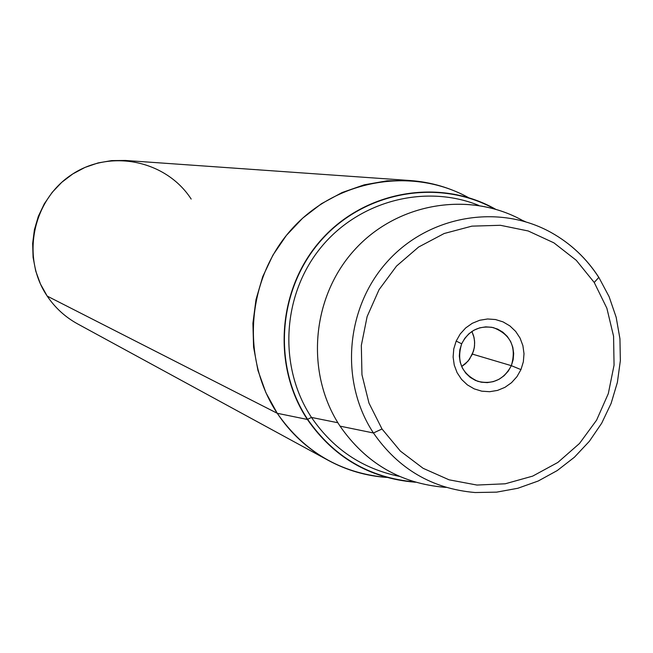 <?xml version="1.0" encoding="UTF-8"?>
<svg xmlns="http://www.w3.org/2000/svg" width="653" height="653" viewBox="0 0 653 653"><rect width="100%" height="100%" fill="white"/><g stroke="black" fill="none" stroke-linecap="round" stroke-linejoin="round"><path stroke-width="0.98" d="M511.332 365.672L472.429 354.122L474.315 347.698L474.658 342.686L474.086 337.715L471.915 331.446L473.686 336.099L474.568 341.013L474.527 346.033L473.572 350.963L469.483 359.313L465.483 363.713L461.663 366.513L467.997 361.182L472.429 354.122L511.332 365.672C503.904 379.622 492.713 384.829 477.759 381.311C461.704 373.802 456.341 361.297 461.671 343.805C468.585 330.565 479.171 325.178 493.448 327.651C510.768 334.573 516.727 347.241 511.332 365.672L520.955 369.606L516.939 376.683L511.511 382.699L504.932 387.351L497.529 390.404L489.677 391.702L481.767 391.18L474.192 388.861L467.336 384.862L461.54 379.377L457.108 372.683L454.251 365.109L453.117 357.052L453.77 348.898L456.178 341.07L461.671 343.805L459.826 349.796L459.32 356.04L460.185 362.219L462.373 368.023L465.777 373.157L470.209 377.361L475.466 380.43L481.277 382.209L487.342 382.617L493.358 381.621L499.039 379.287L504.083 375.72L508.254 371.108L511.332 365.672L513.168 359.697L513.674 353.477L512.817 347.314L510.646 341.519L507.267 336.393L502.851 332.173L497.61 329.096L491.807 327.292L485.742 326.867L479.71 327.847L474.013 330.173L468.944 333.74L464.765 338.36L461.671 343.805L456.178 341.07L460.218 333.969L465.679 327.937L472.29 323.292L479.718 320.256L487.595 318.982L495.505 319.537L503.071 321.896L509.903 325.92L515.666 331.414L520.074 338.107L522.898 345.657L524.008 353.697L523.347 361.811L520.955 369.606L511.332 365.672M307.375 419.455L277.247 413.284C240.737 358.358 246.679 279.386 291.271 229.644C335.609 179.665 411.61 166.286 468.381 197.557C450.292 187.746 430.947 182.073 410.353 180.546L387.156 180.808L364.211 184.832L342.107 192.537L321.423 203.736L302.682 218.143L286.389 235.406L272.954 255.078L262.735 276.66L256 299.58L252.915 323.259L253.576 347.078L257.943 370.414L265.902 392.673L277.247 413.284L307.375 419.455C333.724 457.353 369.533 478.257 414.802 482.183L415.635 482.232C370.014 478.535 333.928 457.614 307.375 419.455C271.607 365.525 277.688 287.908 321.692 239.292C365.451 190.423 440.146 177.853 495.48 209.156L494.745 208.756C439.355 177.861 364.921 190.725 321.407 239.61C277.639 288.251 271.689 365.647 307.375 419.455M328.508 460.487L77.625 323.904C65.267 317.105 55.13 307.841 47.204 296.095L277.247 413.284C290.601 433.306 307.685 449.035 328.508 460.487C346.678 470.291 366.031 475.939 386.56 477.416C340.507 473.196 304.069 451.819 277.247 413.284L47.204 296.095L40.462 284.014L35.711 270.995L33.091 257.372L32.65 243.479L34.413 229.685L38.339 216.339L44.314 203.785L52.199 192.341L61.774 182.301L72.809 173.918L85.012 167.413L98.072 162.932L111.655 160.597L125.409 160.467L410.353 180.546M444.636 487.301C400.542 483.489 365.68 463.099 340.05 426.14L373.443 432.98L382.005 428.98L400.371 451.084L423.12 468.307L449.068 479.816L476.919 485.048L505.259 483.783L532.685 476.119L557.842 462.446L579.497 443.477L596.597 420.148L608.31 393.612L614.057 365.174L613.575 336.23L606.857 308.2L594.23 282.471L606.857 308.2L613.575 336.23L614.057 365.174L608.31 393.612L596.597 420.148L579.497 443.477L557.842 462.446L532.685 476.119L505.259 483.783L476.919 485.048L449.068 479.816L423.12 468.307L400.371 451.084L382.005 428.98L368.978 403.105L361.958 374.773L361.329 345.413L367.133 316.542L379.075 289.63L396.534 266.065L418.614 247.038L444.179 233.505L471.907 226.142L500.386 225.293L528.187 230.966L553.907 242.851L576.289 260.318L594.23 282.471L598.785 277.427C586.565 258.449 570.689 243.487 551.156 232.533C498.68 203.246 428.164 215.58 386.911 262.073C345.421 308.338 339.707 381.874 373.443 432.98L340.05 426.14C305.326 373.671 311.163 298.184 353.795 250.719C396.2 203.018 468.691 190.407 522.637 220.51L525.518 221.726M520.955 369.606L523.347 361.811L524.008 353.697L522.898 345.657L520.074 338.107L515.666 331.414L509.903 325.92L503.071 321.896L495.505 319.537L487.595 318.982L479.718 320.256L472.29 323.292L465.679 327.937L460.218 333.969L456.178 341.07L453.77 348.898L453.117 357.052L454.251 365.109L457.108 372.683L461.54 379.377L467.336 384.862L474.192 388.861L481.767 391.18L489.677 391.702L497.529 390.404L504.932 387.351L511.511 382.699L516.939 376.683L520.955 369.606M373.443 432.98C398.346 468.976 432.245 488.828 475.139 492.533C432.245 488.828 398.346 468.976 373.443 432.98C339.707 381.874 345.421 308.338 386.911 262.073C428.164 215.58 498.68 203.246 551.156 232.533C570.689 243.487 586.565 258.449 598.785 277.427L594.23 282.471L576.289 260.318L553.907 242.851L528.187 230.966L500.386 225.293L471.907 226.142L444.179 233.505L418.614 247.038L396.534 266.065L379.075 289.63L367.133 316.542L361.329 345.413L361.958 374.773L368.978 403.105L382.005 428.98L373.443 432.98M191.174 199.059C166.115 160.23 109.965 148.647 71.365 174.865C32.381 200.512 21.027 257.592 47.204 296.095M307.62 419.291C333.805 456.978 369.394 477.833 414.394 481.865C369.394 477.833 333.805 456.978 307.62 419.291C272.048 365.656 277.917 288.528 321.472 239.969C364.774 191.182 438.922 178.179 494.231 208.797C438.922 178.179 364.774 191.182 321.472 239.969C277.917 288.528 272.048 365.656 307.62 419.291L311.489 417.43L307.62 419.291M478.682 205.369C424.172 183.362 357.24 201.467 319.611 249.111C281.835 296.625 278.496 367.541 311.489 417.43C333.136 449.109 362.456 468.764 399.44 476.38C362.456 468.764 333.136 449.109 311.489 417.43L337.879 422.744L311.489 417.43C278.496 367.541 281.835 296.625 319.611 249.111C357.24 201.467 424.172 183.362 478.682 205.369M524.008 221.285C470.184 190.407 397.187 202.446 354.342 250.115C311.244 297.539 305.163 373.443 340.05 426.14C366.072 463.589 401.456 484.012 446.203 487.391M469.034 197.908L470.495 198.528M551.156 232.533C570.746 243.504 586.663 258.498 598.915 277.509L609.102 296.666L616.163 317.252L619.942 338.76L620.35 360.652L617.379 382.389L611.11 403.415L601.691 423.217L589.357 441.306L574.411 457.231L557.221 470.576L538.211 481.016L517.845 488.264L496.647 492.142L475.139 492.533"/></g></svg>
